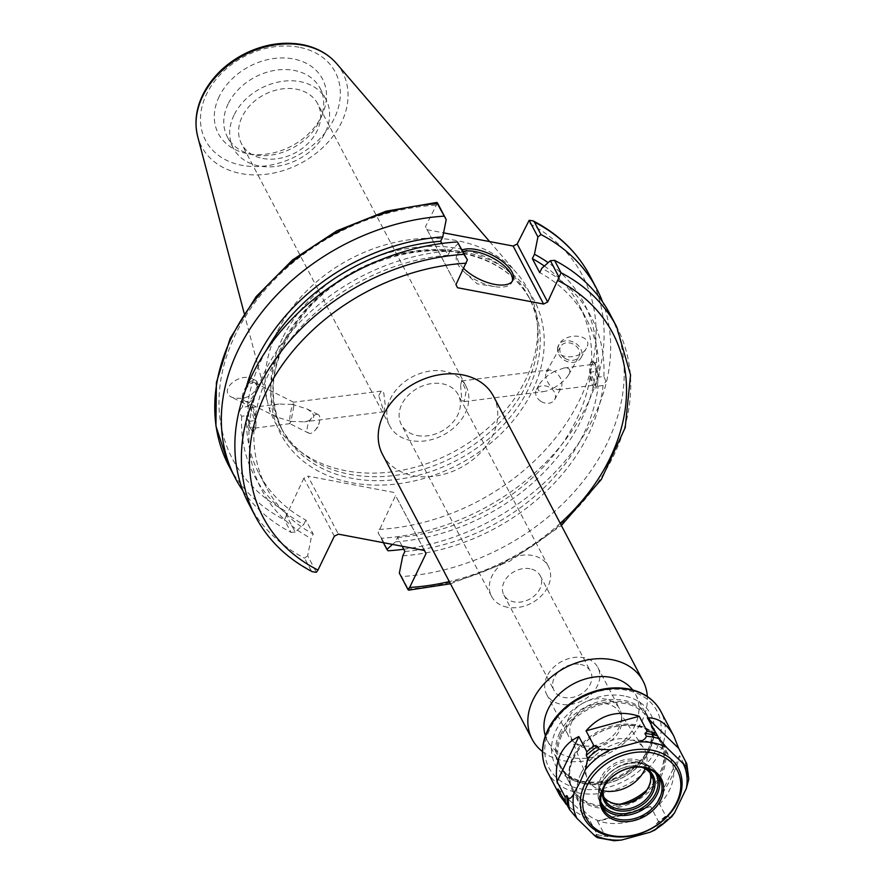 <?xml version="1.0" encoding="UTF-8"?>
<svg xmlns="http://www.w3.org/2000/svg" width="885" height="885" viewBox="0 0 885 885"><rect width="100%" height="100%" fill="white"/><g stroke="black" fill="none" stroke-linecap="round" stroke-linejoin="round"><path stroke-width="0.66" stroke-dasharray="4.42 3.32" d="M530.038 568.745A20.565 15.753 152.3 0 0 508.421 575.958A20.565 15.753 152.3 0 0 503.83 594.875A20.565 15.753 152.3 0 0 514.019 601.889A20.565 15.753 152.3 0 0 535.646 594.665A20.565 15.753 152.3 0 0 540.237 575.759A20.565 15.753 152.3 0 0 530.038 568.745M580.272 664.381A20.565 15.753 -27.7 0 1 590.461 671.383A20.565 15.753 -27.7 0 1 579.586 694.902A20.565 15.753 -27.7 0 1 554.054 690.51A20.565 15.753 -27.7 0 1 558.645 671.593A20.565 15.753 -27.7 0 1 580.272 664.381M507.437 607.243A32.125 24.614 -27.7 0 1 491.518 596.302A32.125 24.614 -27.7 0 1 508.51 559.574A32.125 24.614 -27.7 0 1 548.39 566.422A32.125 24.614 -27.7 0 1 541.222 595.981A32.125 24.614 -27.7 0 1 507.437 607.243M417.255 435.553A32.125 24.614 152.3 0 0 451.029 424.28A32.125 24.614 152.3 0 0 458.209 394.721A32.125 24.614 152.3 0 0 418.317 387.873A32.125 24.614 152.3 0 0 401.325 424.601A32.125 24.614 152.3 0 0 417.255 435.553M411.071 440.597A43 32.955 -27.7 0 1 389.743 425.939A43 32.955 -27.7 0 1 412.487 376.778A43 32.955 -27.7 0 1 465.886 385.948A43 32.955 -27.7 0 1 456.284 425.508A43 32.955 -27.7 0 1 411.071 440.597M262.878 158.47A43 32.955 152.3 0 0 308.091 143.381A43 32.955 152.3 0 0 317.693 103.822A43 32.955 152.3 0 0 264.305 94.651A43 32.955 152.3 0 0 241.561 143.812A43 32.955 152.3 0 0 262.878 158.47M378.736 395.617L381.313 391.104L383.769 392.907L385.141 404.467L383.924 411.768L378.736 395.617M460.598 385.263L461.793 399.81L464.249 401.613L466.185 390.871L461.638 380.948L460.598 385.263M646.669 790.183A49.792 38.155 152.3 0 0 660.498 741.851A49.792 38.155 152.3 0 0 617.31 724.859A49.792 38.155 152.3 0 0 573.026 756.775A49.792 38.155 152.3 0 0 572.329 788.159A49.792 38.155 152.3 0 0 619.965 804.211M645.088 768.777A32.125 24.614 152.3 0 0 643.793 748.301A32.125 24.614 152.3 0 0 615.706 739.34A32.125 24.614 152.3 0 0 588.425 759.695A32.125 24.614 152.3 0 0 587.109 778.07A32.125 24.614 152.3 0 0 603.238 790.759M572.031 721.297A27.302 20.93 152.3 0 0 570.925 736.917A27.302 20.93 152.3 0 0 576.024 743.754A27.302 20.93 152.3 0 0 605.55 744.329A27.302 20.93 152.3 0 0 621.834 719.693A27.302 20.93 152.3 0 0 619.102 711.606A27.302 20.93 152.3 0 0 595.229 703.995A27.302 20.93 152.3 0 0 572.031 721.297M568.845 717.624A28.917 22.158 152.3 0 0 568.436 735.844A28.917 22.158 152.3 0 0 573.071 741.409A28.917 22.158 152.3 0 0 604.333 742.006A28.917 22.158 152.3 0 0 621.58 715.921A28.917 22.158 152.3 0 0 619.633 708.951A28.917 22.158 152.3 0 0 594.554 699.084A28.917 22.158 152.3 0 0 568.845 717.624M547.074 676.173A28.917 22.158 152.3 0 0 546.664 694.393A28.917 22.158 152.3 0 0 582.562 700.566A28.917 22.158 152.3 0 0 597.862 667.5A28.917 22.158 152.3 0 0 572.783 657.644A28.917 22.158 152.3 0 0 547.074 676.173M542.472 751.586A62.647 48 152.3 0 0 609.942 752.681A62.647 48 152.3 0 0 647.322 696.517M493.454 396.181A62.647 48 -27.7 0 1 460.311 467.811A62.647 48 -27.7 0 1 382.53 454.447M545.359 735.789A49.792 38.155 152.3 0 0 547.372 740.645A49.792 38.155 152.3 0 0 609.201 751.276A49.792 38.155 152.3 0 0 635.541 694.338A49.792 38.155 152.3 0 0 632.686 689.924M293.754 406.359L290.999 421.404L304.473 421.824C316.045 419.335 316.786 414.999 306.697 408.815L292.415 404.456L293.577 402.221L293.754 406.359M290.999 421.404L276.706 417.056C271.861 414.556 269.471 412.012 269.549 409.423C269.958 406.669 273.089 404.876 278.941 404.047L292.415 404.456C290.125 413.583 289.262 419.988 289.826 423.649L290.999 421.404M248.729 412.056A10.41 2.932 -97.2 0 0 249.813 422.919A10.41 2.932 -97.2 0 0 253.143 428.307A10.41 2.932 -97.2 0 0 254.747 417.609A10.41 2.932 -97.2 0 0 250.532 407.642A10.41 2.932 -97.2 0 0 248.729 412.056M247.734 426.681L249.039 430.254L253.995 429.623L252.612 431.471L250.178 429.048L246.638 415.629L241.693 416.249C238.839 412.709 239.094 409.7 242.446 407.244L247.402 406.613L249.227 404.71L254.747 420.618L249.791 421.238L247.734 426.681M255.865 425.652A13.496 3.805 -97.2 0 0 254.46 411.58A13.496 3.805 -97.2 0 0 250.145 404.589A13.496 3.805 -97.2 0 0 248.065 418.45A13.496 3.805 -97.2 0 0 253.53 431.36A13.496 3.805 -97.2 0 0 255.865 425.652M316.73 414.346A10.41 4.856 -63.3 0 1 318.18 414.578A10.41 4.856 -63.3 0 1 319.562 421.315A10.41 4.856 -63.3 0 1 315.071 430.265A10.41 4.856 -63.3 0 1 308.843 433.185A10.41 4.856 -63.3 0 1 308.533 423.085A10.41 4.856 -63.3 0 1 316.73 414.346M253.221 382.464A10.41 4.856 -63.3 0 1 254.681 382.696A10.41 4.856 -63.3 0 1 254.349 394.179A10.41 4.856 -63.3 0 1 245.333 401.314A10.41 4.856 -63.3 0 1 245.034 391.214A10.41 4.856 -63.3 0 1 253.221 382.464M257.823 386.546A12.855 5.985 -63.3 0 1 252.468 399.235A12.855 5.985 -63.3 0 1 244.238 403.494A12.855 5.985 -63.3 0 1 244.647 389.323A12.855 5.985 -63.3 0 1 255.765 380.517A12.855 5.985 -63.3 0 1 257.823 386.546M257.314 386.291L256.318 382.11L252.789 379.023C239.492 371.656 217.677 390.849 231.981 397.332C244.559 400.297 253.01 396.613 257.314 386.291M249.039 430.254A186.06 142.585 152.3 0 0 311.1 538.467L307.648 555.747L316.354 572.307M248.95 504.107A203.993 156.324 152.3 0 0 304.573 558.158L307.648 555.747M458.684 243.32L450.122 250.875A186.06 142.585 152.3 0 0 249.791 421.238M253.995 429.623A180.861 138.602 152.3 0 0 266.341 487.458A180.861 138.602 152.3 0 0 313.213 534.086L311.1 538.467M246.638 415.629A180.861 138.602 152.3 0 0 258.984 473.464A180.861 138.602 152.3 0 0 305.856 520.092L313.213 534.086M241.693 416.249A186.06 142.585 152.3 0 0 303.743 524.473L305.856 520.092M569.796 371.457C569.896 368.746 567.971 367.596 564.01 368.005L554.563 371.313C560.858 376.446 563.125 381.877 561.4 387.63L558.269 389.732L553.147 388.261C560.36 384.3 565.504 379.82 568.601 374.831L569.796 371.457M590.616 368.824A10.41 2.932 -97.2 0 0 591.7 379.687A10.41 2.932 -97.2 0 0 595.03 385.075A10.41 2.932 -97.2 0 0 596.634 374.377A10.41 2.932 -97.2 0 0 592.419 364.41A10.41 2.932 -97.2 0 0 590.616 368.824M546.742 390.916L543.7 391.568C538.18 391.978 536.653 389.699 539.12 384.743C542.206 379.753 547.361 375.273 554.563 371.313L549.452 369.841L546.322 371.943L545.558 375.229L546.532 379.986L549.264 384.687L553.147 388.261L546.742 390.916M565.072 358.359A10.41 8.219 -150.6 0 0 578.823 356.688A10.41 8.219 -150.6 0 0 573.779 344.409A10.41 8.219 -150.6 0 0 560.67 346.466A10.41 8.219 -150.6 0 0 565.072 358.359M605.893 381.391L603.869 376.468L598.924 377.099L595.384 363.68L592.95 361.246L591.567 363.093L596.523 362.474C598.448 364.266 598.205 367.264 595.771 371.479L590.815 372.109L596.335 388.017L598.16 386.103L603.116 385.484L605.893 381.391M597.751 382.42A13.496 3.805 82.8 0 1 595.417 388.128A13.496 3.805 82.8 0 1 589.952 375.218A13.496 3.805 82.8 0 1 592.032 361.357A13.496 3.805 82.8 0 1 596.346 368.348A13.496 3.805 82.8 0 1 597.751 382.42M603.869 376.468A186.06 142.585 152.3 0 0 541.819 268.255M399.345 573.137L401.657 576.566A203.993 156.324 152.3 0 0 582.629 481.882A203.993 156.324 152.3 0 0 610.152 314.385M402.786 555.846A186.06 142.585 152.3 0 0 603.116 385.484M598.924 377.099A180.861 138.602 152.3 0 0 586.578 319.253A180.861 138.602 152.3 0 0 539.706 272.624M591.567 363.093A180.861 138.602 152.3 0 0 579.221 305.259A180.861 138.602 152.3 0 0 544.319 266.042M596.523 362.474A186.06 142.585 152.3 0 0 548.158 262.657M540.879 401.325A10.41 8.219 29.4 0 1 536.476 389.433A10.41 8.219 29.4 0 1 549.585 387.376A10.41 8.219 29.4 0 1 554.63 399.655A10.41 8.219 29.4 0 1 540.879 401.325M557.528 348.646A12.855 10.144 29.4 0 1 558.546 345.272A12.855 10.144 29.4 0 1 574.719 342.738A12.855 10.144 29.4 0 1 580.947 357.883A12.855 10.144 29.4 0 1 566.776 361.368A12.855 10.144 29.4 0 1 557.528 348.646M557.716 348.314C556.001 359.675 580.748 359.587 586.39 348.203C594.631 334.829 565.814 331.101 558.9 344.641L557.716 348.314M437.467 202.919L425.486 226.604L455.963 284.616M457.512 287.736L425.486 226.604M427.035 229.724L443.573 232.855M383.349 542.671L378.127 532.737L395.551 495.578L424.38 550.459M424.479 550.47L395.551 495.578M394.002 492.458L307.914 476.141L338.391 534.153M334.331 536.21L303.865 478.199L307.914 476.141M303.865 478.199L286.43 515.347L295.192 532.018L303.743 524.473M282.437 338.358A140.062 107.328 152.3 0 0 280.468 426.625A140.062 107.328 152.3 0 0 302.924 453.574A140.062 107.328 152.3 0 0 454.381 456.516A140.062 107.328 152.3 0 0 537.914 330.149A140.062 107.328 152.3 0 0 528.467 296.364A140.062 107.328 152.3 0 0 406.989 248.574A140.062 107.328 152.3 0 0 282.437 338.358M408.04 589.698L408.173 588.979A203.993 156.324 152.3 0 0 589.156 494.295A203.993 156.324 152.3 0 0 616.668 326.797M401.657 576.566L408.173 588.979M402.155 546.244L397.553 537.483L395.44 541.852L392.531 544.419M255.466 516.519A203.993 156.324 152.3 0 0 311.089 570.571L312.328 571.721M450.122 250.875L448.009 255.245L441.836 243.475M286.43 515.347L284.461 519.871A203.993 156.324 -27.7 0 1 228.839 465.82M242.966 490.81A203.993 156.324 152.3 0 0 291.032 532.383L284.461 519.871M295.192 532.018L291.032 532.383M590.029 276.098A203.993 156.324 -27.7 0 1 562.517 443.595A203.993 156.324 -27.7 0 1 381.546 538.268L378.127 532.737M381.546 538.268L388.117 550.791M219.192 96.565A58.786 45.046 152.3 0 0 247.103 153.57A58.786 45.046 152.3 0 0 322.583 113.922A58.786 45.046 152.3 0 0 292.194 58.709A58.786 45.046 152.3 0 0 219.192 96.565M277.016 332.107A142.795 109.43 152.3 0 0 268.078 404.235A142.795 109.43 152.3 0 0 297.891 449.58A142.795 109.43 152.3 0 0 452.301 452.578A142.795 109.43 152.3 0 0 537.472 323.733A142.795 109.43 152.3 0 0 517.061 273.454A142.795 109.43 152.3 0 0 392.088 243.043A142.795 109.43 152.3 0 0 277.016 332.107M311.089 570.571L304.573 558.158M403.726 549.242A203.993 156.324 152.3 0 0 602.596 301.918M462.955 251.451A30.599 13.651 25.8 0 0 456.793 255.699A30.599 13.651 25.8 0 0 464.039 271.784A30.599 13.651 25.8 0 0 494.792 286.64A30.599 13.651 25.8 0 0 511.895 282.326A30.599 13.651 25.8 0 0 512.293 281.242M463.762 268.487A30.599 13.651 -154.2 0 1 457.799 253.619A30.599 13.651 -154.2 0 1 462.158 249.935M395.44 541.852A186.06 142.585 152.3 0 0 595.771 371.479M245.61 389.909A186.06 142.585 152.3 0 0 242.446 407.244M397.553 537.483A180.861 138.602 152.3 0 0 590.815 372.109M265.887 351.091A180.861 138.602 152.3 0 0 247.402 406.613M404.899 551.477A180.861 138.602 152.3 0 0 598.16 386.103M448.009 255.245A180.861 138.602 152.3 0 0 254.747 420.618M228.12 103.954A52.359 40.124 152.3 0 0 227.379 136.954A52.359 40.124 152.3 0 0 252.977 154.731A52.359 40.124 152.3 0 0 320.204 119.409A52.359 40.124 152.3 0 0 320.093 88.257A52.359 40.124 152.3 0 0 274.682 70.391A52.359 40.124 152.3 0 0 228.12 103.954M234.005 115.172A52.359 40.124 152.3 0 0 233.275 148.171A52.359 40.124 152.3 0 0 298.289 159.344A52.359 40.124 152.3 0 0 325.99 99.474A52.359 40.124 152.3 0 0 280.567 81.608A52.359 40.124 152.3 0 0 234.005 115.172M561.798 735.402A49.792 38.155 152.3 0 0 561.101 766.775A49.792 38.155 152.3 0 0 585.781 783.745A49.792 38.155 152.3 0 0 638.14 766.277A49.792 38.155 152.3 0 0 649.269 720.467A49.792 38.155 152.3 0 0 606.081 703.475A49.792 38.155 152.3 0 0 561.798 735.402M627.996 803.16A49.792 38.155 -27.7 0 1 597.685 806.401A49.792 38.155 -27.7 0 1 573.004 789.431A49.792 38.155 -27.7 0 1 573.701 758.058A49.792 38.155 -27.7 0 1 617.984 726.142A49.792 38.155 -27.7 0 1 661.161 743.123A49.792 38.155 -27.7 0 1 641.249 796.201M650.597 806.5C631.171 813.16 613.449 818.005 597.43 821.059L650.597 806.5L658.573 821.689A64.251 49.239 152.3 0 0 665.774 815.948L667.644 814.731L669.093 817.497L671.66 816.833M655.121 829.92L657.754 826.524L656.305 823.758L658.573 821.689M597.43 821.059L605.406 836.236L609.002 836.701L610.451 839.467L614.278 840.75M557.959 788.944L589.31 819.521C579 814.488 571.046 809.056 565.46 803.226M597.563 837.719L596.225 834.278L597.286 834.699L589.31 819.521M688.784 779.187L687.048 774.574A62.968 48.255 152.3 0 0 685.609 763.135M596.225 834.278A62.968 48.255 152.3 0 0 601.999 835.75A62.968 48.255 152.3 0 0 609.002 836.701M656.305 823.758A62.968 48.255 152.3 0 0 667.644 814.731M597.286 834.699A64.251 49.239 152.3 0 0 600.827 835.517A64.251 49.239 152.3 0 0 605.406 836.236M687.048 774.574L687.59 770.824A64.251 49.239 152.3 0 0 687.136 766.056M687.59 770.824L679.614 755.646C677.213 767.251 669.945 782.296 657.798 800.77L665.774 815.948M657.798 800.77L679.614 755.646M644.756 767.804A27.623 21.174 152.3 0 0 604.621 783.833A27.623 21.174 152.3 0 0 602.63 789.929M641.835 767.306A26.34 20.189 152.3 0 0 605.362 783.313A26.34 20.189 152.3 0 0 603.88 787.252M650.055 772.981A26.34 20.189 152.3 0 0 648.948 770.293A26.34 20.189 152.3 0 0 626.104 761.31A26.34 20.189 152.3 0 0 602.674 778.192A26.34 20.189 152.3 0 0 602.298 794.796A26.34 20.189 152.3 0 0 603.891 797.23M601.169 777.251A27.623 21.174 152.3 0 0 627.952 803.37A27.623 21.174 152.3 0 0 646.592 764.817A27.623 21.174 152.3 0 0 601.169 777.251M581.014 773.435A50.755 38.896 152.3 0 0 580.306 805.416A50.755 38.896 152.3 0 0 643.329 816.247A50.755 38.896 152.3 0 0 670.177 758.213A50.755 38.896 152.3 0 0 626.16 740.889A50.755 38.896 152.3 0 0 581.014 773.435M573.148 758.445A50.755 38.896 152.3 0 0 572.429 790.438A50.755 38.896 152.3 0 0 635.452 801.268A50.755 38.896 152.3 0 0 662.312 743.223A50.755 38.896 152.3 0 0 618.283 725.91A50.755 38.896 152.3 0 0 573.148 758.445M560.67 734.694A50.755 38.896 152.3 0 0 559.962 766.675A50.755 38.896 152.3 0 0 622.985 777.506A50.755 38.896 152.3 0 0 649.833 719.472A50.755 38.896 152.3 0 0 605.805 702.159A50.755 38.896 152.3 0 0 560.67 734.694M461.118 252.623A140.062 107.328 152.3 0 0 284.527 342.34A140.062 107.328 152.3 0 0 282.558 430.608A140.062 107.328 152.3 0 0 456.472 460.499A140.062 107.328 152.3 0 0 530.558 300.336A140.062 107.328 152.3 0 0 461.118 252.623M463.32 251.86A143.281 109.795 -27.7 0 1 487.712 445.52A143.281 109.795 -27.7 0 1 271.507 404.522A143.281 109.795 -27.7 0 1 463.32 251.86M435.851 205.176A197.565 151.401 152.3 0 0 235.388 334.663A197.565 151.401 152.3 0 0 287.492 512.05M379.189 529.429A197.565 151.401 152.3 0 0 579.642 399.931A197.565 151.401 152.3 0 0 527.537 222.555M560.216 523.301A197.565 151.401 -27.7 0 1 449.303 581.567M336.554 63.532A79.65 61.032 -27.7 0 1 300.435 163.437A79.65 61.032 -27.7 0 1 197.676 136.478M298.964 47.226A73.289 56.164 152.3 0 0 200.84 125.316A73.289 56.164 152.3 0 0 311.443 146.291A73.289 56.164 152.3 0 0 298.964 47.226M688.508 777.34A62.968 48.255 152.3 0 0 687.059 765.901M597.674 837.044A62.968 48.255 152.3 0 0 610.451 839.467M657.754 826.524A62.968 48.255 152.3 0 0 669.093 817.497M547.052 771.123A64.251 49.239 152.3 0 0 626.823 784.84A64.251 49.239 152.3 0 0 660.818 711.374M626.746 690.245A61.043 46.772 152.3 0 0 545.038 755.281A61.043 46.772 152.3 0 0 637.145 772.738A61.043 46.772 152.3 0 0 626.746 690.245M658.528 776.455A32.125 24.614 152.3 0 0 657.522 774.187A32.125 24.614 152.3 0 0 641.592 763.235A32.125 24.614 152.3 0 0 601.092 783.811A32.125 24.614 152.3 0 0 600.638 804.056A32.125 24.614 152.3 0 0 601.933 806.18M655.398 772.992A30.842 23.63 152.3 0 0 640.707 763.545A30.842 23.63 152.3 0 0 608.836 773.822A30.842 23.63 152.3 0 0 600.86 801.633M559.707 732.869A50.755 38.896 152.3 0 0 558.999 764.85A50.755 38.896 152.3 0 0 622.022 775.68A50.755 38.896 152.3 0 0 648.871 717.646A50.755 38.896 152.3 0 0 623.704 700.356A50.755 38.896 152.3 0 0 559.707 732.869M623.991 695.931A53.974 41.363 152.3 0 0 551.742 753.445A53.974 41.363 152.3 0 0 633.184 768.888A53.974 41.363 152.3 0 0 623.991 695.931M503.83 594.875L554.054 690.51M540.237 575.759L590.461 671.383M548.39 566.422L458.209 394.721M491.518 596.302L401.325 424.601M465.886 385.948L317.693 103.822M389.743 425.939L241.561 143.812M570.925 736.917L587.109 778.07M619.102 711.606L643.793 748.301M621.834 719.693L621.58 715.921M576.024 743.754L573.071 741.409M546.664 694.393L568.436 735.844M597.862 667.5L619.633 708.951M547.372 740.645L572.329 788.159M635.541 694.338L660.498 741.851M381.313 391.104L293.499 402.21M383.924 411.768L304.473 421.824M278.941 404.047L250.532 407.642M289.904 423.661L253.143 428.307M250.145 404.589L249.227 404.71M253.53 431.36L252.612 431.482M318.18 414.578L306.697 408.815M308.843 433.185L289.826 423.649M315.071 430.265L318.456 426.36L319.562 421.315M293.577 402.221L254.681 382.696M276.706 417.056L245.333 401.314M255.765 380.517L252.789 379.023M244.238 403.494L231.981 397.332M258.984 473.464L266.341 487.458M558.269 389.732L595.03 385.075M564.01 368.005L592.419 364.41M464.249 401.613L543.7 391.568M461.638 380.948L549.452 369.841M568.601 374.831L578.823 356.688M546.322 371.943L560.67 346.466M595.417 388.128L596.335 388.017M592.032 361.357L592.95 361.246M579.221 305.259L586.578 319.253M554.63 399.655L561.4 387.63M536.476 389.433L539.12 384.743M580.947 357.883L586.39 348.203M558.546 345.272L558.9 344.641M528.467 296.364L530.558 300.336C517.006 275.523 494.073 259.803 461.771 253.187C411.094 242.8 346.101 266.075 308.599 308.19C272.912 350.206 264.228 391.004 282.558 430.608L280.468 426.625M450.465 583.779L509.461 561.389L561.378 525.513M244.149 313.224L268.078 404.235M489.659 241.594L517.061 273.454M464.039 271.784L477.181 283.831L494.792 286.64M511.895 282.326L512.891 280.257M456.793 255.699L457.799 253.619M227.379 136.954L233.275 148.171M320.093 88.257L325.99 99.474M320.204 119.409L322.583 113.922M252.977 154.731L247.103 153.57M537.914 330.149L537.472 323.733M302.924 453.574L297.891 449.58M661.161 743.123L649.269 720.467M573.004 789.431L561.101 766.775M601.999 835.75L600.827 835.517M659.823 778.568L657.522 774.187C654.281 768.269 648.882 764.551 641.326 763.014C617.664 757.217 589.299 785.703 600.638 804.056L602.939 808.447M602.298 794.796L604.986 799.907M648.948 770.293L651.637 775.415M572.429 790.438L580.306 805.416M662.312 743.223L670.177 758.213M649.833 719.472L648.871 717.646C659.989 747.659 637.819 768.678 612.553 778.977C587.286 786.057 569.431 781.355 558.999 764.85L559.962 766.675"/><path stroke-width="1.33" d="M619.965 804.211A49.792 38.155 152.3 0 0 646.669 790.183M603.238 790.759A32.125 24.614 152.3 0 0 645.088 768.777M647.322 696.517A62.647 48 152.3 0 0 643.074 681.052A62.647 48 152.3 0 0 588.746 659.679A62.647 48 152.3 0 0 533.035 699.836A62.647 48 152.3 0 0 532.162 739.318A62.647 48 152.3 0 0 542.472 751.586M532.162 739.318L382.53 454.447A62.647 48 -27.7 0 1 383.415 414.965A62.647 48 -27.7 0 1 439.115 374.809A62.647 48 -27.7 0 1 493.454 396.181L643.074 681.052M632.686 689.924A49.792 38.155 152.3 0 0 589.078 677.998A49.792 38.155 152.3 0 0 548.069 709.272A49.792 38.155 152.3 0 0 545.359 735.789M443.573 232.855L513.123 246.041L543.6 304.053L457.512 287.736L455.963 284.616L467.38 259.88L457.445 241.926A203.993 156.324 152.3 0 0 276.463 336.61A203.993 156.324 152.3 0 0 248.95 504.107L255.466 516.519C268.055 540.149 287.005 558.546 312.328 571.721L316.354 572.307L317.969 570.062L334.331 536.21L338.391 534.153L424.479 550.47L426.028 553.59L409.655 587.441L408.173 588.979M544.319 266.042A180.861 138.602 152.3 0 0 532.35 258.63L539.706 272.624L541.819 268.255L550.381 260.71L559.077 277.27L547.649 301.995L517.183 243.983L513.123 246.041M561.378 525.513L601.335 479.427L625.208 427.61L630.562 375.008L616.668 326.797L610.152 314.385A203.993 156.324 152.3 0 0 554.53 260.334L550.381 260.71M408.04 589.698L399.345 573.137L402.786 555.846L404.899 551.477L402.155 546.244M548.158 262.657A186.06 142.585 152.3 0 0 534.463 254.261L532.35 258.63M517.183 243.983L529.153 220.31L533.179 220.896L534.418 222.046A203.993 156.324 -27.7 0 1 590.029 276.098L596.612 288.621A203.993 156.324 152.3 0 0 540.989 234.558L534.418 222.046M616.668 326.797A203.993 156.324 152.3 0 0 561.046 272.746L559.077 277.27M424.38 550.459L426.028 553.59M392.531 544.419L386.878 549.397L383.349 542.671M543.6 304.053L547.649 301.995M467.38 259.88L463.961 254.349A203.993 156.324 152.3 0 0 282.99 349.022A203.993 156.324 152.3 0 0 255.466 516.519M441.836 243.475L440.664 241.251L442.777 236.87L446.217 219.591L437.467 202.919M436.902 202.444L386.059 211.205L336.82 230.83L292.504 259.958L256.119 296.641L230.155 338.424L216.405 382.541L215.918 426.017L228.839 465.82A203.993 156.324 -27.7 0 1 256.351 298.322A203.993 156.324 -27.7 0 1 437.334 203.638L446.217 219.591M443.905 216.161A203.993 156.324 152.3 0 0 262.933 310.834A203.993 156.324 152.3 0 0 235.41 478.331A203.993 156.324 152.3 0 0 242.966 490.81M403.726 549.242A203.993 156.324 152.3 0 1 388.117 550.791L386.878 549.397M529.153 220.31L537.914 236.97L534.463 254.261M457.445 241.926L463.961 254.349M602.596 301.918A203.993 156.324 152.3 0 0 596.612 288.621M561.046 272.746L554.53 260.334M537.914 236.97L540.989 234.558M512.293 281.242A30.599 13.651 25.8 0 0 475.201 251.605A30.599 13.651 25.8 0 0 462.955 251.451M462.158 249.935A30.599 13.651 -154.2 0 1 476.207 249.537A30.599 13.651 -154.2 0 1 504.063 262.79A30.599 13.651 -154.2 0 1 512.891 280.257A30.599 13.651 -154.2 0 1 492.126 283.842A30.599 13.651 -154.2 0 1 463.762 268.487M442.777 236.87A186.06 142.585 152.3 0 0 245.61 389.909M440.664 241.251A180.861 138.602 152.3 0 0 265.887 351.091M641.249 796.201A49.792 38.155 -27.7 0 1 627.996 803.16M597.563 837.719L614.278 840.75L621.48 840.064L650.055 832.243L655.121 829.92L671.66 816.833L674.602 812.718L686.329 788.458L688.784 779.187L687.059 765.901C687.025 766.875 685.742 766.133 683.209 763.678L666.35 747.239L659.17 738.687L647.344 717.79C658.296 717.646 667.135 723.786 673.861 736.209L678.707 748.367L647.344 717.79M565.46 803.226L560.094 795.958L557.959 788.944L569.774 809.841L576.965 818.393L593.813 834.82C596.346 837.276 597.629 838.018 597.674 837.044M578.856 736.541L586.832 751.719L586.29 755.48L587.751 758.235L585.571 769.353L580.04 782.119L573.845 793.613C572.042 797.252 570.217 798.845 568.336 798.392L566.887 795.626L565.017 796.854L557.041 781.676C555.526 771.421 556.654 762.328 560.437 754.385C564.298 746.509 570.449 740.557 578.856 736.541L557.041 781.676M586.058 730.811C600.406 714.483 618.128 709.626 639.236 716.253L586.058 730.811L594.034 745.989A64.251 49.239 152.3 0 0 586.832 751.719M639.236 716.253L647.2 731.43L644.933 733.499L646.393 736.265C645.563 738.864 642.997 740.778 638.693 741.995L610.108 749.816L599.079 749.219L597.629 746.453L594.034 745.989M678.707 748.367L686.672 763.556L685.609 763.135L687.059 765.901M657.721 735.922A62.968 48.255 152.3 0 0 644.933 733.499M597.629 746.453A62.968 48.255 152.3 0 0 586.29 755.48M566.887 795.626A62.968 48.255 152.3 0 0 568.325 807.076M565.017 796.854A64.251 49.239 152.3 0 0 565.935 804.122M655.32 732.979A64.251 49.239 152.3 0 0 647.2 731.43M687.136 766.056A64.251 49.239 152.3 0 0 686.672 763.556M584.731 784.331A53.332 40.865 152.3 0 0 636.437 834.754A53.332 40.865 152.3 0 0 672.412 760.337A53.332 40.865 152.3 0 0 584.731 784.331M586.987 785.747A51.396 39.394 152.3 0 0 636.824 834.345A51.396 39.394 152.3 0 0 671.494 762.616A51.396 39.394 152.3 0 0 586.987 785.747M602.663 788.723A33.409 25.599 152.3 0 0 635.054 820.306A33.409 25.599 152.3 0 0 657.588 773.689A33.409 25.599 152.3 0 0 602.663 788.723M603.393 788.203A32.125 24.614 152.3 0 0 602.939 808.447A32.125 24.614 152.3 0 0 642.831 815.306A32.125 24.614 152.3 0 0 659.823 778.568A32.125 24.614 152.3 0 0 631.956 767.605A32.125 24.614 152.3 0 0 603.393 788.203M602.63 789.929A27.623 21.174 152.3 0 0 620.429 811.003A27.623 21.174 152.3 0 0 652.002 794.42A27.623 21.174 152.3 0 0 644.756 767.804M603.88 787.252A26.34 20.189 152.3 0 0 604.986 799.907A26.34 20.189 152.3 0 0 637.698 805.527A26.34 20.189 152.3 0 0 651.637 775.415A26.34 20.189 152.3 0 0 641.835 767.306M603.891 797.23A26.34 20.189 152.3 0 0 635.01 800.416A26.34 20.189 152.3 0 0 650.055 772.981M558.004 280.567A197.565 151.401 -27.7 0 1 560.216 523.301M449.303 581.567A197.565 151.401 -27.7 0 1 409.655 587.441M317.969 570.062A197.565 151.401 -27.7 0 1 265.865 392.686A197.565 151.401 -27.7 0 1 466.318 263.188M303.079 45.224A79.65 61.032 -27.7 0 1 336.554 63.532C327.881 53.664 316.387 47.336 302.073 44.571C283.543 41.318 264.892 44.15 246.107 53.067C227.589 62.271 213.672 75.17 204.358 91.786C196.282 106.864 194.058 121.765 197.676 136.478A79.65 61.032 -27.7 0 1 202.665 96.244A79.65 61.032 -27.7 0 1 303.079 45.224M686.329 788.458A59.749 45.788 152.3 0 0 683.209 763.678M666.35 747.239A59.749 45.788 152.3 0 0 638.693 741.995M659.17 738.687A62.968 48.255 152.3 0 0 646.393 736.265M610.108 749.816A59.749 45.788 152.3 0 0 585.571 769.353M599.079 749.219A62.968 48.255 152.3 0 0 587.751 758.235M573.845 793.613A59.749 45.788 152.3 0 0 576.965 818.393M568.336 798.392A62.968 48.255 152.3 0 0 569.774 809.841M593.813 834.82A59.749 45.788 152.3 0 0 621.48 840.064M650.055 832.243A59.749 45.788 152.3 0 0 674.602 812.718M673.861 736.209L660.818 711.374A64.251 49.239 152.3 0 0 628.958 689.481A64.251 49.239 152.3 0 0 547.959 730.634A64.251 49.239 152.3 0 0 547.052 771.123L560.094 795.958M601.933 806.18A32.125 24.614 152.3 0 0 640.53 810.914A32.125 24.614 152.3 0 0 658.528 776.455M600.86 801.633A30.842 23.63 152.3 0 0 639.689 809.31A30.842 23.63 152.3 0 0 655.398 772.992M408.604 590.173L450.465 583.779M228.839 465.82L235.41 478.331M533.179 220.896C558.501 234.071 577.451 252.468 590.029 276.098M197.676 136.478L244.149 313.224M336.554 63.532L489.659 241.594M547.052 771.123C540.746 758.434 540.967 744.761 547.704 730.103C554.519 716.275 565.415 705.29 580.394 697.148C596.39 688.895 612.365 686.152 628.306 688.917C643.395 691.959 654.236 699.449 660.818 711.374"/></g></svg>
